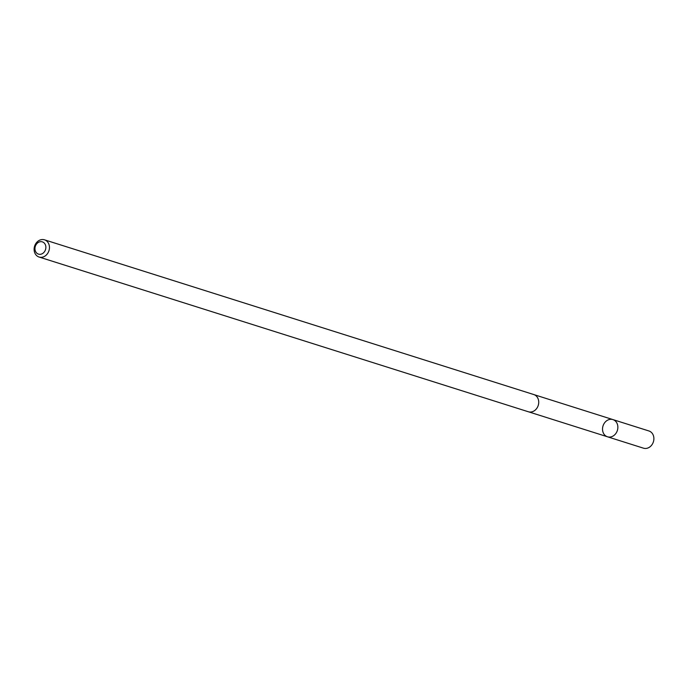 <?xml version="1.0" encoding="UTF-8"?>
<svg xmlns="http://www.w3.org/2000/svg" width="688" height="688" viewBox="0 0 688 688"><rect width="100%" height="100%" fill="white"/><g stroke="black" fill="none" stroke-linecap="round" stroke-linejoin="round"><path stroke-width="1.03" d="M608.768 437.052A9.021 7.525 107.5 0 1 607.478 436.785A9.021 7.525 107.5 0 1 603.023 425.915A9.021 7.525 107.5 0 1 612.913 419.585A9.021 7.525 107.5 0 1 617.583 429.69A9.021 7.525 107.5 0 1 608.768 437.052A9.021 7.525 107.5 0 1 607.478 436.785L643.495 448.18A9.021 7.525 -72.5 0 0 644.785 448.438A9.021 7.525 -72.5 0 0 653.6 441.085A9.021 7.525 -72.5 0 0 648.939 430.972L612.913 419.585A9.021 7.525 107.5 0 1 617.583 429.69A9.021 7.525 107.5 0 1 608.768 437.052M39.061 257.028L528.341 411.759A9.021 7.525 -72.5 0 0 538.231 405.43A9.021 7.525 -72.5 0 0 533.776 394.551L44.505 239.82A9.021 7.525 -72.5 0 0 43.215 239.562A9.021 7.525 -72.5 0 0 34.4 246.915A9.021 7.525 -72.5 0 0 39.061 257.028A9.021 7.525 -72.5 0 0 48.96 250.69A9.021 7.525 -72.5 0 0 44.505 239.82M41.435 241.686A6.416 5.349 -72.5 0 0 35.26 250.69A6.416 5.349 -72.5 0 0 44.548 251.602A6.416 5.349 -72.5 0 0 41.435 241.686M613.034 419.62L649.051 431.006M528.547 411.82L607.478 436.785M533.983 394.62L612.913 419.585"/></g></svg>
